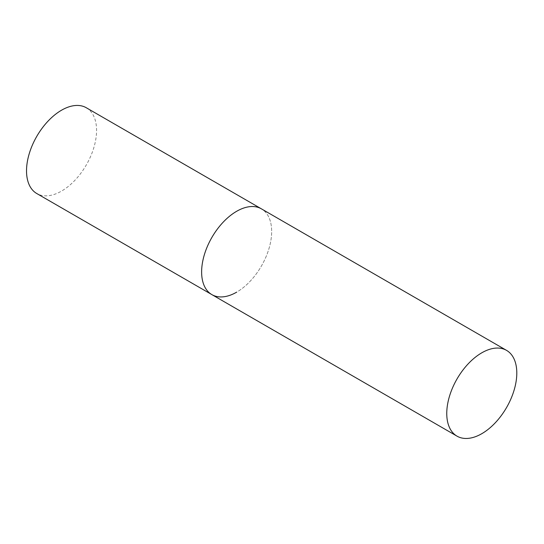 <?xml version="1.0" encoding="UTF-8"?>
<svg xmlns="http://www.w3.org/2000/svg" width="544" height="544" viewBox="0 0 544 544"><rect width="100%" height="100%" fill="white"/><g stroke="black" fill="none" stroke-linecap="round" stroke-linejoin="round"><path stroke-width="0.41" stroke-dasharray="2.72 2.04" d="M86.306 107.753A49.524 28.594 -60 0 1 93.901 147.438A49.524 28.594 -60 0 1 61.547 191.08A49.524 28.594 -60 0 1 36.781 193.535M211.881 294.624A49.524 28.594 120 0 0 250.043 281.357A49.524 28.594 120 0 0 271.667 231.513A49.524 28.594 120 0 0 261.406 208.842A49.524 28.594 -60 0 1 269.001 248.526A49.524 28.594 -60 0 1 236.647 292.169"/><path stroke-width="0.82" d="M236.647 292.169A49.524 28.594 -60 0 1 211.881 294.624A49.524 28.594 -60 0 1 204.292 254.939A49.524 28.594 -60 0 1 236.647 211.296A49.524 28.594 -60 0 1 261.406 208.842A49.524 28.594 120 0 0 223.244 222.108A49.524 28.594 120 0 0 201.627 271.952A49.524 28.594 120 0 0 211.881 294.624L36.781 193.535A49.524 28.594 -60 0 1 29.192 153.843A49.524 28.594 -60 0 1 61.547 110.208A49.524 28.594 -60 0 1 86.306 107.753L506.546 350.37A49.524 28.594 120 0 0 468.377 363.637A49.524 28.594 120 0 0 446.76 413.481A49.524 28.594 120 0 0 457.021 436.152A49.524 28.594 120 0 0 495.183 422.885A49.524 28.594 120 0 0 516.8 373.041A49.524 28.594 120 0 0 506.546 350.37M211.881 294.624L457.021 436.152"/></g></svg>
